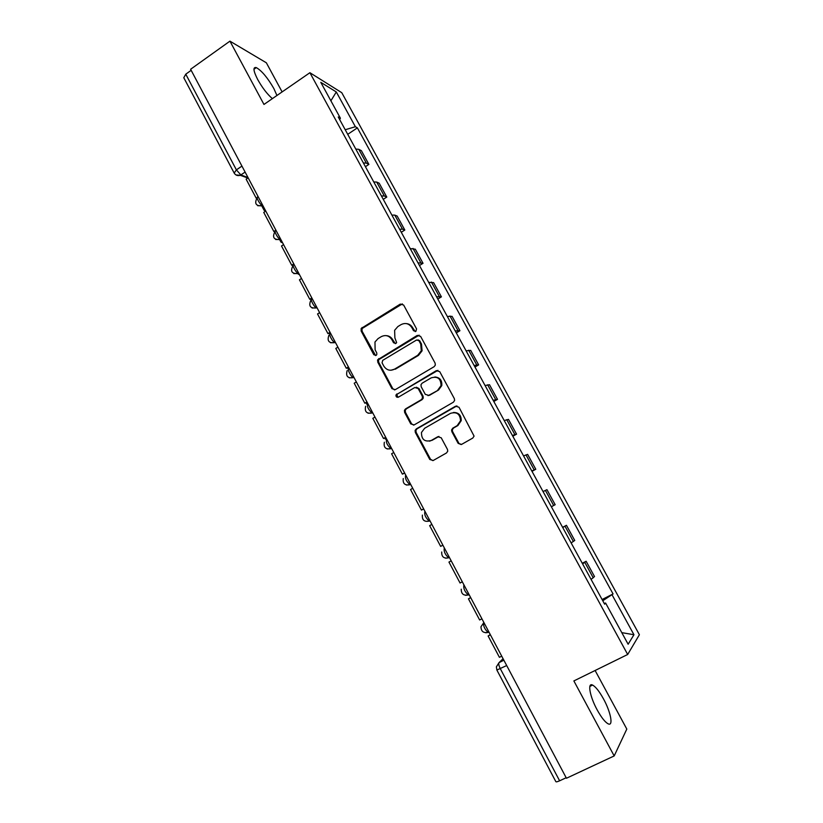 <?xml version="1.0" encoding="UTF-8"?>
<svg xmlns="http://www.w3.org/2000/svg" width="823" height="823" viewBox="0 0 823 823"><rect width="100%" height="100%" fill="white"/><g stroke="black" fill="none" stroke-linecap="round" stroke-linejoin="round"><path stroke-width="1.23" d="M415.893 331.371L416.551 328.881L403.63 305.024L400.266 304.099L361.174 328.459L361.153 331.031L373.796 354.703L376.111 355.382L376.8 354.6L376.759 352.923L375.113 349.847L374.979 341.998L378.066 338.592L381.244 336.658C385.596 334.58 389.145 335.589 391.902 339.683L393.559 342.769L395.904 343.438L396.624 342.584L394.886 337.883L394.618 330.301L397.869 326.556L401.089 324.601C405.482 322.503 409.072 323.511 411.85 327.616L413.527 330.712L415.893 331.371M603.526 698.953C599.35 691.392 595.698 686.763 592.581 685.075C587.283 682.205 589.762 696.402 597.148 709.858C601.366 717.481 605.028 722.141 608.135 723.818C613.598 726.678 610.748 711.998 603.526 698.953M276.94 95.489L273.802 88.452C267.557 77.66 261.724 70.706 256.313 67.609C252.805 66.817 253.268 70.799 257.702 79.543C262.342 87.804 267.228 94.172 272.372 98.647M458.133 443.34L461.59 444.399L472.793 438.052L474.069 436.108L459.008 407.241L455.551 406.212L416.273 428.906L415.111 430.439L415.327 432.435L429.76 459.45L433.165 460.52L446.508 452.959L447.743 451.189L447.465 449.409L441.221 437.785L437.795 436.735L431.201 440.511C424.678 442.177 421.438 439.503 421.479 432.466L424.637 428.269L450.52 413.341C456.755 411.551 460.088 414.02 460.53 420.748L457.176 425.645L452.815 428.135L451.58 429.915L451.858 431.694L458.133 443.34L461.24 444.564M627.682 654.491L573.868 680.93L614.184 755.936L566.44 778.249L190.607 69.266L229.936 41.15L263.967 104.449L309.901 72.712L627.682 654.491L639.389 634.718L341.782 92.701L309.901 72.712M434.143 366.677L435.326 365.103L435.1 363.108L420.615 336.381L417.23 335.424L377.695 359.764L377.767 362.151L391.943 388.662L395.277 389.66L434.143 366.677M439.719 371.646L454.337 398.62L454.615 400.431L453.38 402.2L414.134 424.925L410.759 423.896L404.628 412.416L404.443 410.317L405.564 408.897L421.314 399.69L422.477 398.157L422.261 396.141L418.166 388.528L414.782 387.53L398.445 397.149C396.665 397.581 395.853 396.84 395.986 394.927L436.303 370.659L439.719 371.646M282.114 91.909L266.354 62.795L229.936 41.15M614.184 755.936L626.807 729.075L595.111 670.488M566.162 777.735L559.619 780.801C557.356 781.819 556.091 782.087 555.834 781.613L496.897 670.097M234.092 172.892L183.796 77.743L185.772 74.183L236.386 169.867L240.872 174.949L248.011 177.542M191.173 70.325L185.772 74.183M363.375 162.954L366.338 163.129L358.777 149.313L355.793 149.076M358.777 149.313L361.379 150.671L368.889 164.405L365.412 166.688M366.338 163.129L368.889 164.405M383.271 199.341L386.779 197.078L379.197 183.22L376.697 182.058L373.765 181.955M381.419 195.946L384.32 195.997L386.779 197.078M401.285 232.281L404.823 230.039L397.17 216.058L394.773 215.091L391.902 215.122M399.618 229.236L402.468 229.154L404.823 230.039M419.452 265.52L423.032 263.298L415.306 249.194L410.193 248.587M417.991 262.835L423.032 263.298M437.795 299.058L441.406 296.856L433.608 282.628L428.66 282.351M436.529 296.733L441.406 296.856M456.292 332.893L459.934 330.712L452.074 316.351L447.301 316.433M455.232 330.939L459.934 330.712M474.964 367.037L478.636 364.887L470.705 350.392L466.096 350.814M474.11 365.463L478.636 364.887M493.8 401.49L497.514 399.361L489.51 384.732L485.076 385.524M493.152 400.297L497.514 399.361M512.811 436.252L516.556 434.153L508.48 419.391L504.221 420.543M512.379 435.46L516.556 434.153M531.997 471.342L535.783 469.264L527.625 454.368L523.551 455.891M531.781 470.941L535.783 469.264M551.369 506.762L555.175 504.694L546.945 489.664L543.057 491.568M562.613 527.327L566.45 525.29L562.747 527.574M571.131 542.913L574.752 540.464L566.45 525.29M582.262 563.261L586.13 561.245L582.622 563.93M591.089 579.402L594.515 576.553L586.13 561.245M339.632 119.52L340.413 118.224L320.785 82.331L336.309 91.97L355.371 126.721L345.218 129.746M602.755 600.749L613.063 593.949L357.377 127.874L355.371 126.721M612.178 595.019L633.957 634.739L628.134 644.234L605.594 603.022L604.257 603.506M340.413 118.224L338.243 116.979L604.638 604.185L605.594 603.022M347.718 134.324L357.377 127.874M602.086 599.525L613.063 593.949M336.309 91.97L330.887 100.797M621.797 632.64L633.957 634.739M415.234 331.607L412.652 327.719C411.243 325.27 409.185 323.902 406.469 323.604M386.306 335.64C389.125 335.846 391.264 337.224 392.736 339.765L395.328 343.654M402.344 303.893L362.079 328.552L362.048 331.124L375.627 355.577M419.123 335.167L378.559 359.795L378.642 362.171L392.777 388.641L394.587 389.927M418.928 340.681L416.561 340.012L382.705 360.361L382.057 362.83L383.796 366.081C386.532 370.185 390.092 371.224 394.464 369.198L417.683 355.33L421.294 350.763L420.697 343.963L418.928 340.681L419.72 340.763L417.981 339.868M390.925 370.257L394.464 369.198M419.72 340.763L421.489 344.024L422.086 350.814L418.475 355.382L395.297 369.208M416.325 387.221L418.958 388.497L423.043 396.1L423.259 398.106L422.096 399.639L406.377 408.825L405.255 410.245L405.451 412.344L411.572 423.794L413.65 425.131M437.949 370.35L397.581 393.95L396.82 394.886L398.106 397.303M437.795 390.051L441.015 385.648C440.943 378.652 437.671 376.06 431.211 377.86L422.137 383.199L420.985 384.691L421.191 386.748L425.296 394.361L428.701 395.369L438.546 390.02L441.766 385.627C442.218 380.339 439.914 377.459 434.853 376.965M428.001 395.647L428.701 395.369M438.546 390.02L429.462 395.328M453.442 412.467C458.689 412.477 461.281 415.204 461.23 420.646L457.886 425.542L453.545 428.022L452.3 429.801L452.588 431.581L458.853 443.196M429.544 441.179L431.201 440.511M438.968 436.416L431.962 440.377M456.919 405.883L417.066 428.804L415.903 430.326L416.129 432.322L430.532 459.275L432.919 460.643M256.159 198.106L246.128 179.177L248.155 177.819M265.747 211.089L264.132 210.338L264.348 208.373M274.687 231.747L273.864 231.52L263.741 212.416L265.778 211.069M273.864 231.52L275.911 230.183M282.618 242.836L281.003 242.178L281.291 240.337M293.019 265.52L291.723 265.232L281.507 245.964L283.565 244.626M291.723 265.232L293.79 263.905M299.582 274.841L297.864 273.781M312.226 298.698L309.746 299.253L299.438 279.81L301.516 278.493M309.746 299.253L311.835 297.947M330.383 332.945L327.935 333.593L317.534 313.964L319.633 312.658M327.935 333.593L330.044 332.297M348.705 367.511L346.288 368.241L335.794 348.438L337.914 347.141M346.288 368.241L348.417 366.955M377.5 360.412L378.58 359.754M367.202 402.396L364.815 403.208L354.219 383.22L356.359 381.944M364.815 403.208L366.955 401.943M385.864 437.599L383.508 438.505L372.819 418.331L374.979 417.066M383.508 438.505L385.678 437.25M386.635 439.06L385.38 439.132L386.121 438.083M404.7 473.132L402.375 474.13L391.594 453.761L393.764 452.506M402.375 474.13L404.566 472.886M423.711 509.005L421.427 510.085L410.533 489.531L412.735 488.286M421.427 510.085L423.629 508.851M442.908 545.207L440.644 546.369L429.657 525.63L431.88 524.405M440.644 546.369L442.877 545.155M448.957 562.068L451.199 560.864L448.957 562.068L460.057 583.013L462.31 581.81M481.918 618.814L479.644 619.986L468.441 598.846L470.705 597.663M470.653 597.549L468.441 598.846M501.721 656.168L499.427 657.33L488.121 635.984L490.405 634.811M490.282 634.584L488.121 635.984M503.069 658.698L499.026 662.649C498.409 663.688 498.851 665.725 500.343 668.76L559.619 780.801M503.861 660.2L499.026 662.649L496.372 666.867L496.866 670.045L506.701 665.55M245.11 172.089L240.275 175.299L235.985 174.949M573.374 541.503L565.02 526.236M553.684 505.507L545.402 490.385M534.168 469.851L525.969 454.862M514.838 434.513L506.711 419.668M495.672 399.505L487.627 384.794M476.692 364.815L468.719 350.238M457.886 330.445L449.975 315.991M439.245 296.373L431.406 282.052M420.769 262.619L413.012 248.423M402.468 229.154L394.773 215.091M384.32 195.997L376.697 182.058M593.249 577.839L584.824 562.428M488.996 632.146L488.039 632.352C484.696 629.256 483.214 626.025 483.605 622.661L483.862 622.466M483.893 622.517L480.982 626.735C481.095 631.395 483.44 633.268 488.039 632.352L488.872 631.92M469.161 594.731L468.246 594.906C464.83 591.768 463.359 588.579 463.833 585.348L464.09 585.174M444.502 548.231L444.235 548.375C443.69 551.492 445.161 554.64 448.648 557.819L445.613 558.21M425.09 511.608L424.822 511.762C424.205 514.756 425.676 517.862 429.236 521.093L429.781 521.113M258.278 196.923L258.011 197.098C255.181 196.039 259.975 205.05 262.609 205.719L257.722 205.719M275.9 230.8C273.123 229.833 277.835 238.824 280.448 239.472L275.664 239.503M293.924 264.8C291.26 263.998 295.858 272.886 298.44 273.524L293.78 273.596M312.102 299.109C309.571 298.482 314.047 307.267 316.598 307.905L312.071 308.018M330.455 333.726C328.038 333.284 332.41 341.967 334.93 342.605L330.558 342.749M348.983 368.673C346.678 368.395 350.948 376.996 353.427 377.634L349.219 377.819M367.675 403.949C366.842 406.593 368.313 409.607 372.109 412.992L368.087 413.218M386.553 439.554C385.781 442.311 387.252 445.356 390.966 448.679L387.149 448.957M405.595 475.488C404.906 478.358 406.377 481.434 410.008 484.716L406.418 485.025M468.771 594.936L465.561 595.317M488.481 632.403L485.735 632.774M241.941 166.102L236.386 169.867L234.195 173.077C235.625 175.32 237.652 176.06 240.275 175.299L247.826 178.035M412.652 327.719L411.85 327.616M394.392 342.841L393.559 342.769M392.736 339.765L391.902 339.683M374.671 354.754L373.796 354.703M362.048 331.124L361.153 331.031M362.953 327.626L362.058 327.523M401.089 304.253L400.266 304.099M414.329 330.805L413.527 330.712M392.777 388.641L391.943 388.662M378.642 362.171L377.767 362.151M379.557 358.663L378.693 358.633M418.022 335.506L417.23 335.424M418.475 355.382L417.683 355.33M421.489 344.024L420.697 343.963M411.572 423.794L410.759 423.896M405.451 412.344L404.628 412.416M406.377 408.825L405.564 408.897M422.096 399.639L421.314 399.69M423.043 396.1L422.261 396.141M418.958 388.497L418.166 388.528M397.581 393.95L396.758 393.991M437.054 370.669L436.303 370.659M452.588 431.581L451.858 431.694M453.545 428.022L452.815 428.135M457.886 425.542L457.176 425.645M438.546 436.601L437.795 436.735M430.532 459.275L429.76 459.45M416.129 432.322L415.327 432.435M417.066 428.804L416.273 428.906M456.271 406.151L455.551 406.212M592.581 685.075L589.854 686.403M256.313 67.609L253.947 69.266M257.188 197.664C254.122 203.569 255.902 206.275 262.527 205.771L263.062 205.945M280.736 239.277L280.448 239.472C273.75 240.038 271.971 237.333 275.098 231.376M298.77 273.308L298.44 273.524C291.743 274.059 289.984 271.353 293.142 265.418M316.978 307.668L316.598 307.905C310.24 308.584 308.347 306.012 310.909 300.158M335.362 342.337L334.93 342.605C328.881 343.397 326.885 340.938 328.922 335.228M353.921 377.335L353.427 377.634C347.666 378.498 345.578 376.162 347.162 370.607M372.644 412.673L372.109 412.992C366.595 413.907 364.435 411.675 365.638 406.274M391.553 448.34L390.966 448.679C385.668 449.625 383.467 447.486 384.341 442.249M410.646 484.356L410.008 484.716C404.895 485.673 402.653 483.605 403.26 478.523M429.925 520.712L429.236 521.093C424.287 522.049 422.004 520.054 422.384 515.095M449.379 557.428L448.648 557.819C443.834 558.776 441.519 556.832 441.714 551.986M469.028 594.494L468.246 594.906C463.555 595.842 461.219 593.939 461.25 589.196M362.079 328.552L361.174 328.459M378.559 359.795L377.695 359.764M422.086 350.814L421.294 350.763M405.255 410.245L404.443 410.317M423.259 398.106L422.477 398.157M396.82 394.886L395.986 394.927M441.766 385.627L441.015 385.648M452.3 429.801L451.58 429.915M461.23 420.646L460.53 420.748M415.903 430.326L415.111 430.439M261.169 204.742L263.977 210.04M279.738 239.781L280.859 241.911M329.426 333.541L329.817 334.282M347.738 368.097L348.304 369.177M366.214 402.982L366.996 404.443M384.876 438.175L385.318 439.029"/></g></svg>
